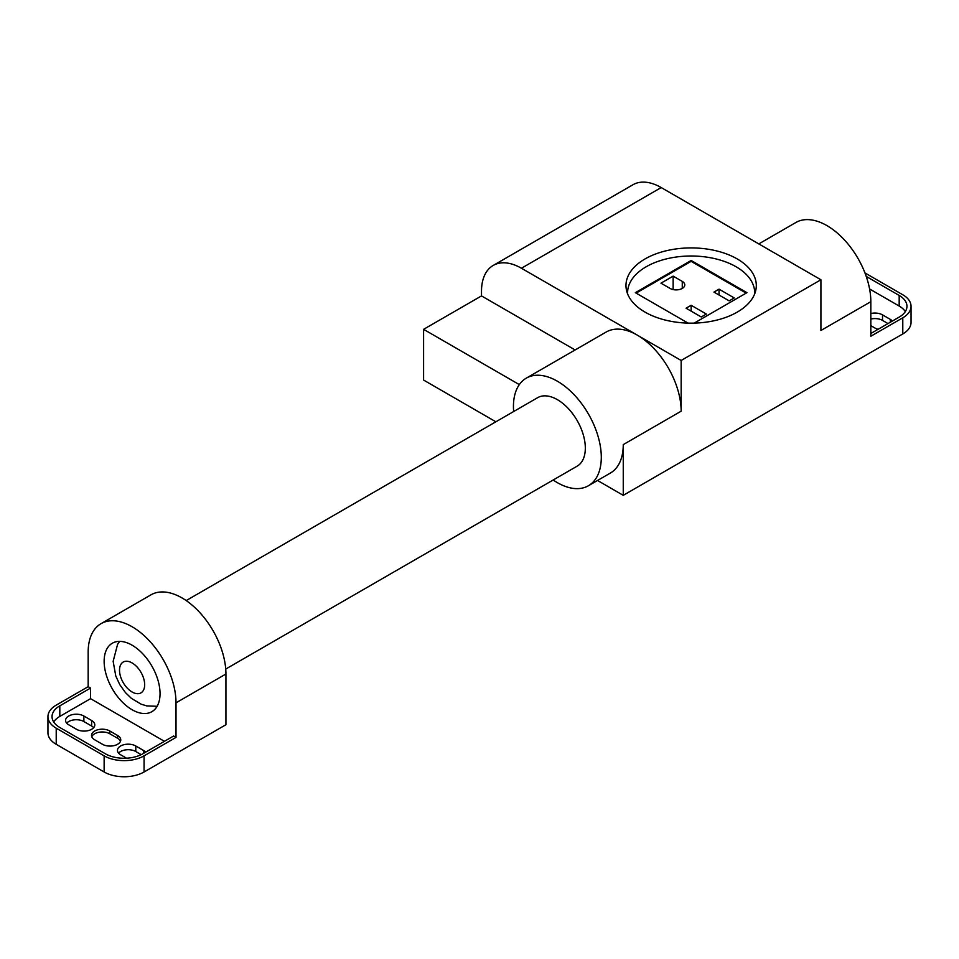 <?xml version="1.0" encoding="UTF-8"?>
<svg xmlns="http://www.w3.org/2000/svg" width="959" height="959" viewBox="0 0 959 959"><rect width="100%" height="100%" fill="white"/><g stroke="black" fill="none" stroke-linecap="round" stroke-linejoin="round"><path stroke-width="1.44" d="M701.281 316.985L686.069 308.199L691.139 305.274L706.351 314.049L701.281 316.985M691.139 311.124L691.139 305.274M729.176 300.874L713.964 292.099L719.034 289.162L734.246 297.949L729.176 300.874M719.034 295.024L719.034 289.162M673.134 276.132L682.269 281.407A8.607 4.975 180 0 1 684.786 284.919A8.607 4.975 180 0 1 679.475 289.51A8.607 4.975 180 0 1 670.089 288.431L660.967 283.169L673.134 276.132L673.134 289.57M636.117 293.118L691.139 261.351L746.162 293.118M688.059 323.111L635.349 292.675L691.139 260.476L746.929 292.675L694.22 323.111M691.139 261.351L691.139 260.476M754.625 293.993A63.534 36.682 0 0 0 754.673 292.675A63.534 36.682 0 0 0 736.068 266.746A63.534 36.682 0 0 0 666.829 258.798A63.534 36.682 0 0 0 627.606 292.675A63.534 36.682 0 0 0 627.654 293.993M870.832 313.521A10.729 6.198 180 0 1 882.52 314.876L890.3 319.371A10.729 6.198 180 0 1 892.373 321.049M878.048 329.321A10.729 6.198 180 0 1 875.123 328.134L870.832 325.652M905.32 311.591A26.54 15.32 0 0 0 899.182 306.053L869.585 288.971M866.241 276.42L899.182 295.444A26.54 15.32 180 0 1 906.962 306.281A26.54 15.32 180 0 1 899.182 317.117L870.832 333.492M864.946 272.919L902.779 294.761A28.231 16.303 180 0 1 911.05 306.281A28.231 16.303 180 0 1 902.779 317.813L870.832 336.249L870.832 301.677A62.119 35.867 -120 0 0 843.716 239.163A62.119 35.867 -120 0 0 795.85 222.512L758.797 243.91M888.01 323.579L882.52 320.402A10.729 6.198 0 0 0 870.832 319.059M661.195 187.556A56.473 32.606 -120 0 0 632.952 184.751L493.19 265.451A56.473 32.606 60 0 1 521.432 268.244L681.154 360.464L820.916 279.764L661.195 187.556L521.432 268.244M645.059 258.93A65.164 37.617 180 0 1 716.073 250.778A65.164 37.617 180 0 1 756.303 285.53A65.164 37.617 180 0 1 737.219 312.131A65.164 37.617 180 0 1 666.205 320.294A65.164 37.617 180 0 1 625.975 285.53A65.164 37.617 180 0 1 645.059 258.93M519.322 384.607L423.59 329.333L423.59 380.064L495.875 421.792M423.59 329.333L481.502 295.911L481.502 291.296A56.473 32.606 60 0 1 493.19 265.451M597.529 480.471L623.254 495.335L902.779 333.948A28.231 16.303 0 0 0 911.05 322.428L911.05 306.281M870.832 301.677L820.916 330.495L820.916 279.764M588.43 485.733L610.392 473.051A62.119 35.867 -120 0 0 623.254 444.616L681.154 411.183A62.119 35.867 60 0 0 637.232 335.099A62.119 35.867 60 0 0 606.172 332.03L526.311 378.134A62.119 35.867 60 0 1 574.177 394.772A62.119 35.867 60 0 1 601.293 457.287A62.119 35.867 60 0 1 588.43 485.733A62.119 35.867 60 0 1 553.175 480.003M623.254 495.335L623.254 444.616M481.502 295.911L575.112 349.951M681.154 360.464L681.154 411.183M513.64 411.531A62.119 35.867 60 0 1 513.437 406.568A62.119 35.867 60 0 1 526.311 378.134M186.202 600.574L537.603 397.697A39.535 22.824 60 0 1 568.064 408.282A39.535 22.824 60 0 1 585.326 448.069A39.535 22.824 60 0 1 577.138 466.17L225.737 669.046M91.788 736.776A10.729 6.198 180 0 1 99.28 732.196A10.729 6.198 180 0 1 109.829 733.779L117.621 738.274A10.729 6.198 180 0 1 120.486 741.271M83.877 716.025L91.656 720.521A10.729 6.198 180 0 1 94.797 724.896A10.729 6.198 180 0 1 88.18 730.626A10.729 6.198 180 0 1 76.48 729.284L68.7 724.776A10.729 6.198 180 0 1 65.56 720.401A10.729 6.198 180 0 1 72.177 714.683A10.729 6.198 180 0 1 83.877 716.025L83.877 721.552A10.729 6.198 0 0 0 66.686 723.17M93.67 727.665A10.729 6.198 0 0 0 91.656 726.047L83.877 721.552M109.829 731.01L117.621 735.505A10.729 6.198 180 0 1 120.762 739.88A10.729 6.198 180 0 1 114.133 745.611A10.729 6.198 180 0 1 102.445 744.268L94.653 739.773A10.729 6.198 180 0 1 91.513 735.385A10.729 6.198 180 0 1 98.142 729.667A10.729 6.198 180 0 1 109.829 731.01L109.829 733.779M126.576 758.197L120.606 754.757A10.729 6.198 180 0 1 117.466 750.37A10.729 6.198 180 0 1 124.095 744.652A10.729 6.198 180 0 1 135.782 745.994L143.574 750.489A10.729 6.198 180 0 1 145.648 752.168M141.213 754.661L135.782 751.52A10.729 6.198 0 0 0 118.592 753.139M47.95 716.661L47.95 732.796A28.231 16.303 0 0 0 56.221 744.316L104.135 771.983A28.231 16.303 0 0 0 144.066 771.983L225.928 724.728L225.928 674.009A62.119 35.867 -120 0 0 198.813 611.494A62.119 35.867 -120 0 0 150.947 594.844L101.031 623.662A62.119 35.867 60 0 1 148.897 640.312A62.119 35.867 60 0 1 176.012 702.827L176.012 737.399L144.066 755.848A28.231 16.303 180 0 1 104.135 755.848L56.221 728.181A28.231 16.303 180 0 1 47.95 716.661A28.231 16.303 180 0 1 56.221 705.129L88.168 686.68L88.168 652.096A62.119 35.867 60 0 1 101.031 623.662M164.433 741.319L90.566 698.667L59.818 716.421A26.54 15.32 0 0 0 53.68 721.959M176.012 737.399L173.615 736.021L142.867 753.774A26.54 15.32 180 0 1 105.334 753.774L59.818 727.485A26.54 15.32 180 0 1 52.038 716.661A26.54 15.32 180 0 1 59.818 705.824L90.566 688.071L90.566 698.667M88.168 686.68L90.566 688.071M160.045 693.597A39.535 22.824 60 0 1 151.858 711.698A39.535 22.824 60 0 1 121.397 701.101A39.535 22.824 60 0 1 104.135 661.326A39.535 22.824 60 0 1 112.323 643.225A39.535 22.824 60 0 1 142.783 653.822A39.535 22.824 60 0 1 160.045 693.597M682.269 281.407L682.269 288.431M899.182 306.053L899.182 295.444M882.52 320.402L882.52 314.876M890.3 322.248L890.3 319.371M902.779 333.948L902.779 317.813M91.656 726.047L91.656 720.521M117.621 738.274L117.621 735.505M135.782 751.52L135.782 745.994M143.574 753.366L143.574 750.489M59.818 716.421L59.818 705.824M104.135 771.983L104.135 755.848M144.066 771.983L144.066 755.848M56.221 744.316L56.221 728.181M225.928 674.009L176.012 702.827M119.515 670.197A17.789 10.273 60 0 1 132.09 662.933A17.789 10.273 60 0 1 144.665 684.726A17.789 10.273 60 0 1 132.09 691.99A17.789 10.273 60 0 1 119.515 670.197M754.673 292.675L754.673 293.898M627.606 292.675L627.606 293.898M119.635 641.379L117.561 644.424L113.15 661.326L115.775 675.999L119.755 684.606L125.449 692.614L131.395 698.368L141.129 704.17L146.787 705.908L157.12 706.292"/></g></svg>
